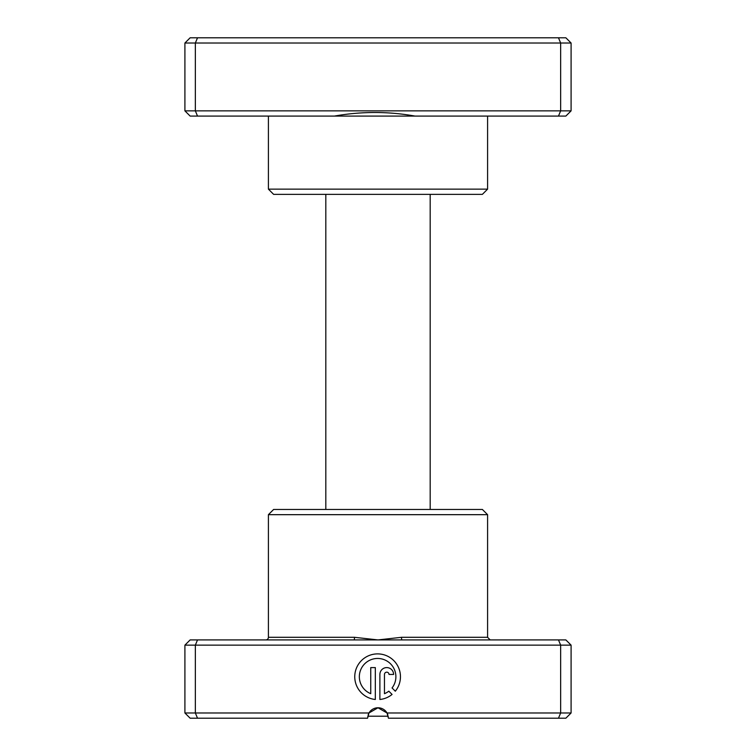 <?xml version="1.0" encoding="UTF-8"?>
<svg xmlns="http://www.w3.org/2000/svg" width="756" height="756" viewBox="0 0 756 756"><rect width="100%" height="100%" fill="white"/><g stroke="black" fill="none" stroke-linecap="round" stroke-linejoin="round"><path stroke-width="1.13" d="M571.092 110.858L565.866 116.074L414.968 116.074C388.291 111.321 361.462 111.321 334.473 116.074L190.134 116.074L184.908 110.858L184.908 43.016L571.092 43.016L565.866 37.8L558.486 37.8L560.65 43.016L560.65 110.858L571.092 110.858L571.092 43.016M487.592 189.142L482.375 194.358L273.625 194.358L268.408 189.142L487.592 189.142L487.592 116.074M414.968 116.074L334.473 116.074M268.408 189.142L268.408 116.074M184.908 110.858L195.35 110.858L195.35 43.016L197.514 37.8L558.486 37.8M197.514 116.074L195.35 110.858L560.65 110.858L558.486 116.074M184.908 43.016L190.134 37.8L197.514 37.8M372.784 716.215L383.216 716.215L372.784 716.215M388.244 716.215L367.756 716.215M430.183 509.459L430.183 194.358M325.817 509.459L325.817 194.358M353.94 639.926L565.866 639.926L571.092 645.142L184.908 645.142L190.134 639.926L353.94 639.926A2.608 0.558 90 0 0 354.507 637.308L378 639.926L401.493 637.308L487.592 637.308L490.2 639.926M268.408 514.675L487.592 514.675L482.375 509.459L273.625 509.459L268.408 514.675L268.408 637.308A2.608 2.608 0 0 1 265.8 639.926M392.052 687.951A18.286 18.286 0 0 0 377.603 658.457A18.286 18.286 0 0 0 370.752 693.687L370.752 667.595L375.326 667.595L375.326 699.48A22.85 22.85 0 0 1 354.781 675.599A22.85 22.85 0 0 1 398.251 666.953A22.85 22.85 0 0 1 395.303 691.201L392.052 687.951M379.89 674.456A6.851 6.851 0 0 1 386.751 667.595A6.851 6.851 0 0 1 393.602 674.456L389.028 674.456A2.287 2.287 0 0 0 386.751 672.169A2.287 2.287 0 0 0 384.464 674.456L384.464 693.687A18.286 18.286 0 0 0 388.82 691.182L392.071 694.433A22.85 22.85 0 0 1 379.89 699.48L379.89 674.456M197.514 639.926L195.35 645.142L195.35 712.984L368.966 712.984L378 707.767L387.034 712.984L571.092 712.984L571.092 645.142M387.119 713.116L387.847 714.741M487.592 514.675L487.592 637.308M184.908 645.142L184.908 712.984L195.35 712.984L197.514 718.2L367.567 718.2L368.966 712.984A10.433 10.433 0 0 1 387.034 712.984L388.433 718.2L558.486 718.2L560.65 712.984L560.65 645.142L558.486 639.926M571.092 712.984L565.866 718.2L558.486 718.2M197.514 718.2L190.134 718.2L184.908 712.984M368.144 714.76L368.9 713.097M402.06 639.926A2.608 0.558 90 0 1 401.493 637.308M376.422 707.881L379.578 707.881M268.408 637.308L354.507 637.308"/></g></svg>

